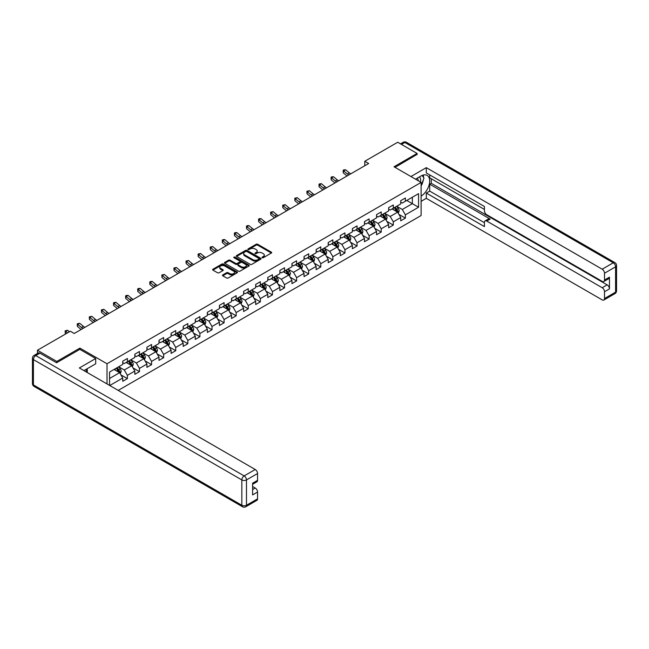 <?xml version="1.0" encoding="UTF-8"?>
<svg xmlns="http://www.w3.org/2000/svg" width="649" height="649" viewBox="0 0 649 649"><rect width="100%" height="100%" fill="white"/><g stroke="black" fill="none" stroke-linecap="round" stroke-linejoin="round"><path stroke-width="0.97" d="M262.228 257.71A0.754 0.438 0 0 0 263.291 257.71L271.371 253.045A1.079 0.625 0 0 0 271.688 252.607A1.079 0.625 0 0 0 271.371 252.169L257.685 244.267A1.079 0.625 0 0 0 256.16 244.267L248.08 248.932A0.754 0.438 0 0 0 249.151 249.549L250.198 248.94A3.44 1.988 0 0 1 255.065 248.94L256.201 249.605A3.44 1.988 0 0 1 257.207 251.009A3.44 1.988 0 0 1 256.201 252.412L255.154 253.013A0.754 0.438 0 0 0 256.217 253.629L257.264 253.029A3.44 1.988 0 0 1 262.131 253.029L263.275 253.686A3.44 1.988 0 0 1 264.281 255.089A3.44 1.988 0 0 1 263.275 256.493L262.228 257.101A0.754 0.438 0 0 0 262.228 257.71L262.228 257.101M222.777 274.916A1.079 0.625 0 0 0 222.461 275.354A1.079 0.625 0 0 0 222.777 275.793L226.615 278.007A1.079 0.625 0 0 0 228.14 278.007L237.112 272.831A1.079 0.625 0 0 0 237.429 272.393A1.079 0.625 0 0 0 237.112 271.947L223.426 264.046A1.079 0.625 0 0 0 221.901 264.046L212.929 269.23A1.079 0.625 0 0 0 212.612 269.668A1.079 0.625 0 0 0 212.929 270.106L217.569 272.783A1.079 0.625 0 0 0 219.086 272.783L222.932 270.568A1.079 0.625 0 0 0 223.248 270.13A1.079 0.625 0 0 0 222.932 269.692L220.628 268.362A2.88 1.663 0 0 1 219.784 267.185A2.88 1.663 0 0 1 221.56 265.652A2.88 1.663 0 0 1 224.7 266.009L233.713 271.217A2.88 1.663 0 0 1 234.557 272.393A2.88 1.663 0 0 1 232.78 273.927A2.88 1.663 0 0 1 229.641 273.562L228.14 272.694A1.079 0.625 0 0 0 226.615 272.694L222.777 274.916L222.777 275.793M79.9 349.397L79.9 348.107L56.812 361.436L37.439 350.249L37.439 353.478M79.9 348.107L107.02 363.756L421.12 182.418L421.12 215.517L118.215 390.398M417.088 154.64L417.088 153.432L394 166.761L421.12 182.418M417.088 153.432L397.715 142.245L364.787 161.26L364.787 165.73M37.439 350.249L70.368 331.241L74.246 333.481L368.664 163.499L364.787 161.26M250.271 264.354A1.079 0.625 0 0 0 251.788 264.354L260.768 259.17A1.079 0.625 0 0 0 261.076 258.732A1.079 0.625 0 0 0 260.768 258.294L247.074 250.392A1.079 0.625 0 0 0 245.557 250.392L236.585 255.576A1.079 0.625 0 0 0 236.268 256.014A1.079 0.625 0 0 0 236.585 256.452L250.271 264.354M234.257 257.88A0.754 0.438 0 0 1 235.019 257.986L248.924 266.009L239.968 271.185A1.079 0.625 0 0 1 238.443 271.185L224.757 263.275L228.594 261.076L228.594 260.184L224.757 262.399A1.079 0.625 0 0 0 224.44 262.837A1.079 0.625 0 0 0 224.757 263.275L224.757 262.399M228.594 261.076A1.079 0.625 0 0 1 230.119 261.076L230.119 260.184A1.079 0.625 0 0 0 228.594 260.184M230.119 260.184L235.668 263.389A1.079 0.625 0 0 0 237.193 263.389L239.741 261.92A1.079 0.625 0 0 0 240.049 261.482A1.079 0.625 0 0 0 239.741 261.036L233.956 257.702A0.754 0.438 0 0 1 235.019 257.085L248.94 265.125A1.079 0.625 0 0 1 249.257 265.563A1.079 0.625 0 0 1 248.94 266.001L248.94 265.125M107.02 383.932L107.02 363.756M120.925 374.879L127.391 378.61L127.391 375.349L134.83 371.05L134.83 374.319L139.478 371.634L139.478 368.364L146.917 364.073L146.917 367.342L151.566 364.657L151.566 361.388L159.005 357.096L159.005 360.357L163.653 357.68L163.653 354.411L171.093 350.119L171.093 353.381L175.741 350.695L175.741 347.434L183.18 343.143L183.18 346.404L187.829 343.719L187.829 340.457L195.268 336.158L195.268 339.427L199.916 336.742L199.916 333.481L207.356 329.181L207.356 332.45L212.004 329.765L212.004 326.496L219.435 322.204L219.435 325.474L224.092 322.788L224.092 319.519L231.523 315.227L231.523 318.489L236.171 315.812L236.171 312.542L243.61 308.251L243.61 311.512L248.259 308.827L248.259 305.565L255.698 301.274L255.698 304.535L260.346 301.85L260.346 298.589L267.786 294.289L267.786 297.558L272.434 294.873L272.434 291.612L279.873 287.312L279.873 290.582L284.522 287.896L284.522 284.627L291.961 280.336L291.961 283.605L296.609 280.92L296.609 277.65L304.048 273.359L304.048 276.62L308.697 273.935L308.697 270.674L316.136 266.382L316.136 269.643L320.784 266.958L320.784 263.697L328.216 259.397L328.216 262.667L332.864 259.981L332.864 256.72L340.303 252.42L340.303 255.69L344.952 253.005L344.952 249.735L352.391 245.444L352.391 248.713L357.039 246.028L357.039 242.758L364.478 238.467L364.478 241.728L369.127 239.051L369.127 235.782L376.566 231.49L376.566 234.751L381.214 232.066L381.214 228.805L388.654 224.513L388.654 227.775L393.302 225.089L393.302 221.828L400.741 217.529L400.741 220.798L405.39 218.113L405.39 214.851L418.556 207.242L418.556 193.645L412.358 197.223L412.358 203.664L418.556 207.242M127.391 378.61L122.742 381.296L122.742 378.026L109.77 385.522M109.576 385.409L109.576 372.039L122.742 364.43L122.742 361.168L127.391 358.483L127.391 361.744L134.83 357.453L134.83 354.184L139.478 351.507L139.478 354.768L146.917 350.476L146.917 347.207L151.566 344.522L151.566 347.791L159.005 343.499L159.005 340.23L163.653 337.545L163.653 340.814L171.093 336.515L171.093 333.253L175.741 330.568L175.741 333.837L183.18 329.538L183.18 326.277L187.829 323.591L187.829 326.853L195.268 322.561L195.268 319.3L199.916 316.615L199.916 319.876L207.356 315.584L207.356 312.315L212.004 309.638L212.004 312.899L219.435 308.608L219.435 305.338L224.092 302.653L224.092 305.922L231.523 301.631L231.523 298.362L236.171 295.676L236.171 298.946L243.61 294.646L243.61 291.385L248.259 288.7L248.259 291.969L255.698 287.669L255.698 284.408L260.346 281.723L260.346 284.984L267.786 280.692L267.786 277.431L272.434 274.746L272.434 278.007L279.873 273.716L279.873 270.446L284.522 267.769L284.522 271.031L291.961 266.739L291.961 263.47L296.609 260.784L296.609 264.054L304.048 259.762L304.048 256.493L308.697 253.808L308.697 257.077L316.136 252.777L316.136 249.516L320.784 246.831L320.784 250.1L328.216 245.801L328.216 242.539L332.864 239.854L332.864 243.115L340.303 238.824L340.303 235.555L344.952 232.877L344.952 236.139L352.391 231.847L352.391 228.578L357.039 225.893L357.039 229.162L364.478 224.87L364.478 221.601L369.127 218.916L369.127 222.185L376.566 217.886L376.566 214.624L381.214 211.939L381.214 215.208L388.654 210.909L388.654 207.648L393.302 204.962L393.302 208.224L400.741 203.932L400.741 200.671L405.39 197.986L405.39 201.247L418.556 193.645M126.157 362.466L131.731 365.687L124.292 369.979L118.718 366.758M122.742 362.645L124.292 363.537L127.391 361.744M124.292 369.979L127.391 375.349M131.731 365.687L134.83 371.05M138.245 355.482L143.818 358.702L136.379 363.002L130.806 359.781M134.83 355.66L136.379 356.561L139.478 354.768M136.379 363.002L139.478 368.364M143.818 358.702L146.917 364.073M150.325 348.505L155.906 351.726L148.467 356.025L142.894 352.805M146.917 348.683L148.467 349.584L151.566 347.791M148.467 356.025L151.566 361.388M155.906 351.726L159.005 357.096M162.412 341.528L167.994 344.749L160.554 349.04L154.973 345.82M159.005 341.707L160.554 342.599L163.653 340.814M160.554 349.04L163.653 354.411M167.994 344.749L171.093 350.119M174.5 334.551L180.081 337.772L172.642 342.064L167.061 338.843M171.093 334.73L172.642 335.622L175.741 333.837M172.642 342.064L175.741 347.434M180.081 337.772L183.18 343.143M186.588 327.575L192.169 330.795L184.73 335.087L179.148 331.866M183.18 327.753L184.73 328.645L187.829 326.853M184.73 335.087L187.829 340.457M192.169 330.795L195.268 336.158M198.675 320.598L204.257 323.819L196.817 328.11L191.236 324.889M195.268 320.776L196.817 321.669L199.916 319.876M196.817 328.11L199.916 333.481M204.257 323.819L207.356 329.181M210.763 313.613L216.336 316.834L208.905 321.133L203.324 317.913M207.356 313.792L208.905 314.692L212.004 312.899M208.905 321.133L212.004 326.496M216.336 316.834L219.435 322.204M222.85 306.636L228.424 309.857L220.984 314.157L215.411 310.936M219.435 306.815L220.984 307.715L224.092 305.922M220.984 314.157L224.092 319.519M228.424 309.857L231.523 315.227M234.938 299.66L240.511 302.88L233.072 307.172L227.499 303.951M231.523 299.838L233.072 300.73L236.171 298.946M233.072 307.172L236.171 312.542M240.511 302.88L243.61 308.251M247.018 292.683L252.599 295.903L245.16 300.195L239.586 296.974M243.61 292.861L245.16 293.754L248.259 291.969M245.16 300.195L248.259 305.565M252.599 295.903L255.698 301.274M259.105 285.706L264.687 288.927L257.247 293.218L251.666 289.998M255.698 285.885L257.247 286.777L260.346 284.984M257.247 293.218L260.346 298.589M264.687 288.927L267.786 294.289M271.193 278.721L276.774 281.942L269.335 286.241L263.754 283.021M267.786 278.908L269.335 279.8L272.434 278.007M269.335 286.241L272.434 291.612M276.774 281.942L279.873 287.312M283.28 271.744L288.862 274.965L281.423 279.265L275.841 276.044M279.873 271.923L281.423 272.823L284.522 271.031M281.423 279.265L284.522 284.627M288.862 274.965L291.961 280.336M295.368 264.768L300.949 267.988L293.51 272.28L287.929 269.059M291.961 264.946L293.51 265.839L296.609 264.054M293.51 272.28L296.609 277.65M300.949 267.988L304.048 273.359M307.456 257.791L313.037 261.012L305.598 265.303L300.016 262.082M304.048 257.969L305.598 258.862L308.697 257.077M305.598 265.303L308.697 270.674M313.037 261.012L316.136 266.382M319.543 250.814L325.117 254.035L317.686 258.326L312.104 255.106M316.136 250.993L317.686 251.885L320.784 250.1M317.686 258.326L320.784 263.697M325.117 254.035L328.216 259.397M331.631 243.837L337.204 247.058L329.765 251.35L324.192 248.129M328.216 244.016L329.765 244.908L332.864 243.115M329.765 251.35L332.864 256.72M337.204 247.058L340.303 252.42M343.719 236.853L349.292 240.073L341.853 244.373L336.279 241.152M340.303 237.031L341.853 237.932L344.952 236.139M341.853 244.373L344.952 249.735M349.292 240.073L352.391 245.444M355.798 229.876L361.379 233.096L353.94 237.396L348.367 234.175M352.391 230.054L353.94 230.955L357.039 229.162M353.94 237.396L357.039 242.758M361.379 233.096L364.478 238.467M367.886 222.899L373.467 226.12L366.028 230.411L360.446 227.191M364.478 223.078L366.028 223.97L369.127 222.185M366.028 230.411L369.127 235.782M373.467 226.12L376.566 231.49M379.973 215.922L385.555 219.143L378.116 223.434L372.534 220.214M376.566 216.101L378.116 216.993L381.214 215.208M378.116 223.434L381.214 228.805M385.555 219.143L388.654 224.513M392.061 208.946L397.642 212.166L390.203 216.458L384.622 213.237M388.654 209.124L390.203 210.016L393.302 208.224M390.203 216.458L393.302 221.828M397.642 212.166L400.741 217.529M406.785 200.444L412.358 203.664L402.291 209.481L396.709 206.26M400.741 202.147L402.291 203.04L405.39 201.247M402.291 209.481L405.39 214.851M56.812 361.436L56.812 362.645M109.576 378.481L119.643 372.664L114.07 369.443M119.643 372.664L122.742 378.026M398.916 214.381L405.39 218.113M386.828 221.358L393.302 225.089M374.749 228.334L381.214 232.066M362.661 235.311L369.127 239.051M350.574 242.288L357.039 246.028M338.486 249.273L344.952 253.005M326.398 256.25L332.864 259.981M314.311 263.226L320.784 266.958M302.223 270.203L308.697 273.935M290.135 277.18L296.609 280.92M278.048 284.157L284.522 287.896M265.968 291.141L272.434 294.873M253.881 298.118L260.346 301.85M241.793 305.095L248.259 308.827M229.705 312.072L236.171 315.812M217.618 319.048L224.092 322.788M205.53 326.025L212.004 329.765M193.443 333.01L199.916 336.742M181.355 339.987L187.829 343.719M169.275 346.964L175.741 350.695M157.188 353.94L163.653 357.68M145.1 360.917L151.566 364.657M133.013 367.902L139.478 371.634M262.529 257.823L263.275 257.393A3.44 1.988 0 0 0 264.281 255.982L264.281 255.089M257.207 251.009L257.207 251.901A3.44 1.988 0 0 1 256.201 253.305L255.455 253.735M271.363 253.053L257.685 245.16A1.079 0.625 0 0 0 256.16 245.16L248.38 249.654M260.752 259.178L247.074 251.285A1.079 0.625 0 0 0 245.557 251.285L236.593 256.46M258.862 259.04A0.754 0.438 0 0 0 258.862 258.424L246.847 251.488A0.754 0.438 0 0 0 245.784 251.488L244.681 252.128A3.44 1.988 0 0 0 243.675 253.532A3.44 1.988 0 0 0 244.681 254.935L252.891 259.681A3.44 1.988 0 0 0 257.758 259.681L258.862 259.04L258.862 259.933A0.754 0.438 0 0 0 259.081 259.632L259.081 258.732M243.675 253.532L243.675 254.424A3.44 1.988 0 0 0 244.681 255.828L244.681 254.935M258.862 259.933L257.758 260.574A3.44 1.988 0 0 1 252.891 260.574L244.681 255.828M230.119 261.076L235.668 264.281A1.079 0.625 0 0 0 237.193 264.281L239.741 262.813A1.079 0.625 0 0 0 240.049 262.374L240.049 261.482M241.428 266.715A2.88 1.663 0 0 0 244.568 267.072A2.88 1.663 0 0 0 246.344 265.538A2.88 1.663 0 0 0 245.5 264.362L242.32 262.529A1.079 0.625 0 0 0 240.803 262.529L238.256 264.005A1.079 0.625 0 0 0 237.94 264.443A1.079 0.625 0 0 0 238.256 264.881L241.428 266.715L241.428 267.607A2.88 1.663 0 0 0 244.568 267.972A2.88 1.663 0 0 0 246.344 266.439L246.344 265.538M237.94 264.443L237.94 265.336A1.079 0.625 0 0 0 238.256 265.774L238.256 264.881M241.428 267.607L238.256 265.774M234.557 272.393L234.557 273.286A2.88 1.663 0 0 1 232.78 274.819A2.88 1.663 0 0 1 229.641 274.462L228.14 273.594A1.079 0.625 0 0 0 226.615 273.594L222.794 275.801M219.784 267.185L219.784 268.078A2.88 1.663 0 0 0 220.628 269.254L220.628 268.362M222.915 270.576L220.628 269.254M237.096 272.84L223.426 264.938A1.079 0.625 0 0 0 221.901 264.938L212.945 270.114M398.251 213.221L399.176 210.901A2.904 1.679 -120 0 0 398.251 208.426L396.644 206.293M393.862 209.984L392.775 208.532M394.243 207.68L395.841 209.814A2.904 1.679 60 0 1 396.677 211.566L397.61 211.022A2.904 1.679 -120 0 0 396.774 209.278L395.176 207.145M394.446 207.566L396.223 209.935A1.476 0.852 60 0 1 396.49 210.381L397.61 211.022M348.886 174.914A5.476 3.164 60 0 1 347.369 173.997L343.678 170.89L343.248 172.821L346.939 175.928A8.218 4.746 -120 0 0 347.02 175.993M350.817 173.794A5.476 3.164 60 0 1 349.308 172.877L345.617 169.77L343.678 170.89L343.151 170.306L343.921 169.86L345.617 169.77M343.248 172.821L343.151 170.306M420.406 182.012A7.123 4.113 120 0 0 419.359 176.95M418.143 180.698A4.876 2.815 120 0 0 417.137 178.248A4.876 2.815 120 0 0 417.12 178.24M422.077 175.457L423.984 178.167L421.12 185.549M85.773 369.541L87.566 372.704M415.498 179.173L420.958 176.017A12.323 7.115 120 0 1 427.123 175.408A12.323 7.115 120 0 1 429.046 185.184A12.323 7.115 120 0 1 421.12 196.063M421.12 201.336L426.304 198.343L426.304 193.061L484.414 226.615L484.414 222.404A3.286 1.898 -120 0 1 485.095 220.903A3.286 1.898 -120 0 1 486.742 221.066L602.183 287.718L607.139 284.854A3.286 1.898 60 0 1 609.468 288.878L609.468 277.155A3.286 1.898 60 0 1 608.786 278.664L603.83 281.528A3.286 1.898 -120 0 0 604.511 280.019L604.511 273.221A3.286 1.898 -120 0 0 602.183 269.197L613.264 262.796L404.846 142.472L401.471 144.419M431.269 178.751L431.269 183.31L429.719 184.211L429.719 191.098L426.304 193.061M429.719 174.905L429.719 177.858L484.414 209.432M603.83 281.528A3.286 1.898 -120 0 1 602.183 281.366L486.742 214.714A3.286 1.898 -120 0 1 484.414 210.69L484.414 206.479L426.304 172.934L426.304 167.653L602.183 269.197M410.931 176.536L426.304 167.653M426.304 198.343L602.183 299.887A3.286 1.898 -120 0 0 603.83 300.049A3.286 1.898 -120 0 0 604.511 298.54L604.511 291.742A3.286 1.898 -120 0 0 602.183 287.718M417.088 154.373L395.046 167.361M429.719 184.211L490.149 219.094L486.742 221.066M431.269 183.31L607.139 284.854M429.719 191.098L484.414 222.68M485.095 220.903L488.502 218.932A3.286 1.898 60 0 1 490.149 219.094M421.12 185.914A12.323 7.115 120 0 0 423.359 179.773M423.554 177.566A12.323 7.115 120 0 0 423.253 175.052M39.922 353.161L35.736 355.571A3.286 1.898 -120 0 0 34.097 355.409L38.275 352.999A3.286 1.898 60 0 1 39.922 353.161L56.577 362.775L79.819 349.357L95.703 358.524L95.703 363.805L84.703 370.157A12.323 7.115 120 0 0 83.964 370.62M95.703 358.524L79.356 367.967L255.235 469.503A3.286 1.898 60 0 1 257.556 473.535L257.556 480.333A3.286 1.898 60 0 1 256.874 481.834L252.599 484.308M87.258 371.65L87.258 368.681M252.599 489.549L255.235 488.024A3.286 1.898 60 0 1 257.556 492.047L257.556 498.854A3.286 1.898 60 0 1 256.874 500.355L245.801 506.755A3.286 1.898 -120 0 0 246.482 505.246L257.556 498.854M257.556 480.333L252.599 483.197L252.599 494.911L257.556 492.047M255.235 488.024L252.599 486.507M386.163 220.206L387.088 217.877A2.904 1.679 -120 0 0 386.163 215.411L384.565 213.27M381.774 216.961L380.687 215.509M382.156 214.657L383.762 216.798A2.904 1.679 60 0 1 384.589 218.543L385.522 218.007A2.904 1.679 -120 0 0 384.687 216.255L383.088 214.121M382.358 214.543L384.135 216.912A1.476 0.852 60 0 1 384.403 217.358L385.522 218.007M374.075 227.182L375 224.862A2.904 1.679 -120 0 0 374.075 222.388L372.477 220.254M369.687 223.937L368.6 222.485M370.076 221.642L371.674 223.775A2.904 1.679 60 0 1 372.502 225.519L373.435 224.984A2.904 1.679 -120 0 0 372.599 223.24L371.001 221.098M370.279 221.52L372.047 223.889A1.476 0.852 60 0 1 372.315 224.335L373.435 224.984M336.799 181.89A5.476 3.164 60 0 1 335.282 180.974L331.59 177.867L331.16 179.797L334.852 182.904A8.218 4.746 -120 0 0 334.933 182.969M338.737 180.771A5.476 3.164 60 0 1 337.22 179.854L333.529 176.747L331.59 177.867L331.063 177.291L331.834 176.836L333.529 176.747M331.16 179.797L331.063 177.291M324.711 188.875A5.476 3.164 60 0 1 323.194 187.95L319.503 184.843L319.073 186.782L322.764 189.881A8.218 4.746 -120 0 0 322.845 189.946M326.65 187.756A5.476 3.164 60 0 1 325.133 186.831L321.442 183.732L319.503 184.843L318.975 184.267L319.746 183.821L321.442 183.732M319.073 186.782L318.975 184.267M361.996 234.159L362.913 231.839A2.904 1.679 -120 0 0 361.988 229.365L360.39 227.231M357.599 230.914L356.512 229.47M357.988 228.618L359.587 230.752A2.904 1.679 60 0 1 360.414 232.496L361.347 231.961A2.904 1.679 -120 0 0 360.511 230.217L358.913 228.083M358.191 228.497L359.96 230.866A1.476 0.852 60 0 1 360.227 231.32L361.347 231.961M349.908 241.136L350.825 238.816A2.904 1.679 -120 0 0 349.9 236.341L348.302 234.208M345.511 237.891L344.424 236.447M345.901 235.595L347.499 237.729A2.904 1.679 60 0 1 348.326 239.473L349.259 238.937A2.904 1.679 -120 0 0 348.432 237.193L346.826 235.06M346.104 235.482L347.872 237.842A1.476 0.852 60 0 1 348.148 238.297L349.259 238.937M337.821 248.113L338.737 245.793A2.904 1.679 -120 0 0 337.813 243.318L336.214 241.185M333.424 244.876L332.337 243.424M333.813 242.572L335.411 244.705A2.904 1.679 60 0 1 336.247 246.458L337.172 245.914A2.904 1.679 -120 0 0 336.344 244.17L334.746 242.036M334.016 242.458L335.793 244.827A1.476 0.852 60 0 1 336.06 245.273L337.172 245.914M312.623 195.852A5.476 3.164 60 0 1 311.114 194.927L307.415 191.828L306.985 193.759L310.684 196.858A8.218 4.746 -120 0 0 310.757 196.923M314.562 194.732A5.476 3.164 60 0 1 313.045 193.808L309.354 190.709L307.415 191.828L306.888 191.244L309.354 190.709M306.985 193.759L306.888 191.244M300.536 202.829A5.476 3.164 60 0 1 299.027 201.904L295.336 198.805L294.897 200.736L298.597 203.835A8.218 4.746 -120 0 0 298.67 203.908M302.475 201.709A5.476 3.164 60 0 1 300.958 200.784L297.266 197.685L295.336 198.805L294.8 198.221L297.266 197.685M294.897 200.736L294.8 198.221M288.448 209.805A5.476 3.164 60 0 1 286.939 208.881L283.248 205.782L282.818 207.712L286.509 210.82A8.218 4.746 -120 0 0 286.582 210.884M290.387 208.686A5.476 3.164 60 0 1 288.878 207.769L285.179 204.662L283.248 205.782L282.713 205.198L285.179 204.662M282.818 207.712L282.713 205.198M325.733 255.089L326.65 252.769A2.904 1.679 -120 0 0 325.725 250.295L324.127 248.161M321.336 251.853L320.257 250.4M321.726 249.549L323.324 251.682A2.904 1.679 60 0 1 324.159 253.434L325.084 252.899A2.904 1.679 -120 0 0 324.257 251.147L322.658 249.013M321.928 249.435L323.705 251.804A1.476 0.852 60 0 1 323.973 252.25L325.084 252.899M276.36 216.782A5.476 3.164 60 0 1 274.852 215.866L271.16 212.758L270.73 214.689L274.422 217.796A8.218 4.746 -120 0 0 274.503 217.861M278.299 215.663A5.476 3.164 60 0 1 276.79 214.746L273.099 211.639L271.16 212.758L270.625 212.174L273.099 211.639M270.73 214.689L270.625 212.174M313.645 262.074L314.57 259.746A2.904 1.679 -120 0 0 313.637 257.28L312.039 255.146M309.257 258.829L308.17 257.377M309.638 256.525L311.236 258.667A2.904 1.679 60 0 1 312.072 260.411L312.996 259.876A2.904 1.679 -120 0 0 312.169 258.124L310.571 255.99M309.841 256.412L311.617 258.781A1.476 0.852 60 0 1 311.885 259.227L312.996 259.876M264.273 223.759A5.476 3.164 60 0 1 262.764 222.842L259.073 219.735L258.643 221.666L262.334 224.773A8.218 4.746 -120 0 0 262.415 224.838M266.212 222.648A5.476 3.164 60 0 1 264.703 221.723L261.012 218.616L259.073 219.735L258.545 219.159L259.316 218.705L261.012 218.616M258.643 221.666L258.545 219.159M301.558 269.051L302.483 266.731A2.904 1.679 -120 0 0 301.55 264.257L299.952 262.123M297.169 265.806L296.082 264.354M297.55 263.51L299.148 265.644A2.904 1.679 60 0 1 299.984 267.388L300.909 266.853A2.904 1.679 -120 0 0 300.081 265.108L298.483 262.967M297.753 263.389L299.53 265.757A1.476 0.852 60 0 1 299.797 266.212L300.909 266.853M252.193 230.744A5.476 3.164 60 0 1 250.676 229.819L246.985 226.712L246.555 228.651L250.246 231.75A8.218 4.746 -120 0 0 250.327 231.815M254.124 229.624A5.476 3.164 60 0 1 252.615 228.699L248.924 225.601L246.985 226.712L246.458 226.136L247.228 225.69L248.924 225.601M246.555 228.651L246.458 226.136M289.47 276.028L290.395 273.708A2.904 1.679 -120 0 0 289.47 271.233L287.864 269.1M285.081 272.783L283.994 271.339M285.463 270.487L287.069 272.621A2.904 1.679 60 0 1 287.896 274.365L288.829 273.829A2.904 1.679 -120 0 0 287.994 272.085L286.396 269.952M285.665 270.365L287.442 272.734A1.476 0.852 60 0 1 287.71 273.188L288.829 273.829M240.106 237.721A5.476 3.164 60 0 1 238.589 236.796L234.897 233.697L234.467 235.628L238.159 238.727A8.218 4.746 -120 0 0 238.24 238.791M242.036 236.601A5.476 3.164 60 0 1 240.528 235.676L236.836 232.577L234.897 233.697L234.37 233.113L235.141 232.667L236.836 232.577M234.467 235.628L234.37 233.113M277.383 283.005L278.307 280.684A2.904 1.679 -120 0 0 277.383 278.21L275.784 276.076M272.994 279.76L271.907 278.316M273.383 277.464L274.981 279.597A2.904 1.679 60 0 1 275.809 281.341L276.742 280.806A2.904 1.679 -120 0 0 275.906 279.062L274.308 276.928M273.578 277.35L275.354 279.719A1.476 0.852 60 0 1 275.622 280.165L276.742 280.806M228.018 244.697A5.476 3.164 60 0 1 226.501 243.773L222.81 240.674L222.38 242.604L226.071 245.711A8.218 4.746 -120 0 0 226.152 245.776M229.957 243.578A5.476 3.164 60 0 1 228.44 242.661L224.749 239.554L222.81 240.674L222.282 240.089L223.053 239.643L224.749 239.554M222.38 242.604L222.282 240.089M265.295 289.981L266.22 287.661A2.904 1.679 -120 0 0 265.295 285.187L263.697 283.053M260.906 286.744L259.819 285.292M261.296 284.44L262.894 286.574A2.904 1.679 60 0 1 263.721 288.326L264.654 287.783A2.904 1.679 -120 0 0 263.818 286.039L262.22 283.905M261.498 284.327L263.267 286.696A1.476 0.852 60 0 1 263.535 287.142L264.654 287.783M215.93 251.674A5.476 3.164 60 0 1 214.421 250.757L210.722 247.65L210.292 249.581L213.983 252.688A8.218 4.746 -120 0 0 214.065 252.753M217.869 250.555A5.476 3.164 60 0 1 216.352 249.638L212.661 246.531L210.722 247.65L210.195 247.066L212.661 246.531M210.292 249.581L210.195 247.066M253.215 296.966L254.132 294.638A2.904 1.679 -120 0 0 253.207 292.172L251.609 290.03M248.818 293.721L247.731 292.269M249.208 291.417L250.806 293.551A2.904 1.679 60 0 1 251.634 295.303L252.566 294.768A2.904 1.679 -120 0 0 251.731 293.015L250.133 290.882M249.411 291.304L251.179 293.673A1.476 0.852 60 0 1 251.455 294.119L252.566 294.768M203.843 258.651A5.476 3.164 60 0 1 202.334 257.734L198.635 254.627L198.205 256.558L201.904 259.665A8.218 4.746 -120 0 0 201.977 259.73M205.782 257.531A5.476 3.164 60 0 1 204.265 256.615L200.573 253.508L198.635 254.627L198.107 254.043L200.573 253.508M198.205 256.558L198.107 254.043M241.128 303.943L242.045 301.615A2.904 1.679 -120 0 0 241.12 299.148L239.522 297.015M236.731 300.698L235.644 299.246M237.12 298.402L238.718 300.536A2.904 1.679 60 0 1 239.546 302.28L240.479 301.744A2.904 1.679 -120 0 0 239.651 299.992L238.045 297.859M237.323 298.28L239.1 300.649A1.476 0.852 60 0 1 239.367 301.095L240.479 301.744M191.755 265.628A5.476 3.164 60 0 1 190.246 264.711L186.555 261.604L186.125 263.535L189.816 266.642A8.218 4.746 -120 0 0 189.889 266.707M193.694 264.516A5.476 3.164 60 0 1 192.185 263.591L188.486 260.484L186.555 261.604L186.02 261.028L188.486 260.484M186.125 263.535L186.02 261.028M229.04 310.92L229.957 308.599A2.904 1.679 -120 0 0 229.032 306.125L227.434 303.992M224.643 307.675L223.564 306.223M225.033 305.379L226.631 307.512A2.904 1.679 60 0 1 227.466 309.257L228.391 308.721A2.904 1.679 -120 0 0 227.564 306.977L225.966 304.843M225.235 305.257L227.012 307.626A1.476 0.852 60 0 1 227.28 308.08L228.391 308.721M179.668 272.612A5.476 3.164 60 0 1 178.159 271.688L174.467 268.581L174.037 270.519L177.729 273.618A8.218 4.746 -120 0 0 177.81 273.683M181.606 271.493A5.476 3.164 60 0 1 180.097 270.568L176.398 267.469L174.467 268.581L173.932 268.005L176.398 267.469M174.037 270.519L173.932 268.005M216.953 317.896L217.877 315.576A2.904 1.679 -120 0 0 216.944 313.102L215.346 310.968M212.564 314.651L211.477 313.207M212.945 312.356L214.543 314.489A2.904 1.679 60 0 1 215.379 316.233L216.304 315.698A2.904 1.679 -120 0 0 215.476 313.954L213.878 311.82M213.148 312.234L214.924 314.603A1.476 0.852 60 0 1 215.192 315.057L216.304 315.698M167.58 279.589A5.476 3.164 60 0 1 166.071 278.664L162.38 275.565L161.95 277.496L165.641 280.595A8.218 4.746 -120 0 0 165.722 280.66M169.519 278.47A5.476 3.164 60 0 1 168.01 277.545L164.319 274.446L162.38 275.565L161.844 274.981L164.319 274.446M161.95 277.496L161.844 274.981M204.865 324.873L205.79 322.553A2.904 1.679 -120 0 0 204.857 320.079L203.259 317.945M200.476 321.636L199.389 320.184M200.857 319.332L202.456 321.466A2.904 1.679 60 0 1 203.291 323.21L204.216 322.675A2.904 1.679 -120 0 0 203.388 320.931L201.79 318.797M201.06 319.219L202.837 321.588A1.476 0.852 60 0 1 203.105 322.034L204.216 322.675M155.5 286.566A5.476 3.164 60 0 1 153.983 285.641L150.292 282.542L149.862 284.473L153.553 287.58A8.218 4.746 -120 0 0 153.635 287.645M157.431 285.446A5.476 3.164 60 0 1 155.922 284.53L152.231 281.423L150.292 282.542L149.765 281.958L150.536 281.512L152.231 281.423M149.862 284.473L149.765 281.958M192.777 331.85L193.702 329.53A2.904 1.679 -120 0 0 192.777 327.055L191.171 324.922M188.388 328.613L187.301 327.161M188.77 326.309L190.368 328.443A2.904 1.679 60 0 1 191.204 330.195L192.136 329.651A2.904 1.679 -120 0 0 191.301 327.907L189.703 325.774M188.973 326.196L190.749 328.564A1.476 0.852 60 0 1 191.017 329.011L192.136 329.651M143.413 293.543A5.476 3.164 60 0 1 141.896 292.626L138.205 289.519L137.775 291.45L141.466 294.557A8.218 4.746 -120 0 0 141.547 294.622M145.344 292.423A5.476 3.164 60 0 1 143.835 291.506L140.143 288.399L138.205 289.519L137.677 288.935L138.448 288.489L140.143 288.399M137.775 291.45L137.677 288.935M180.69 338.835L181.615 336.507A2.904 1.679 -120 0 0 180.69 334.04L179.092 331.899M176.301 335.59L175.214 334.138M176.682 333.286L178.288 335.428A2.904 1.679 60 0 1 179.116 337.172L180.049 336.636A2.904 1.679 -120 0 0 179.213 334.884L177.615 332.75M176.885 333.172L178.662 335.541A1.476 0.852 60 0 1 178.929 335.987L180.049 336.636M131.325 300.519A5.476 3.164 60 0 1 129.808 299.603L126.117 296.496L125.687 298.426L129.378 301.534A8.218 4.746 -120 0 0 129.459 301.598M133.264 299.4A5.476 3.164 60 0 1 131.747 298.483L128.056 295.376L126.117 296.496L125.59 295.92L126.36 295.465L128.056 295.376M125.687 298.426L125.59 295.92M168.602 345.812L169.527 343.491A2.904 1.679 -120 0 0 168.602 341.017L167.004 338.883M164.213 342.567L163.126 341.114M164.603 340.271L166.201 342.404A2.904 1.679 60 0 1 167.028 344.148L167.961 343.613A2.904 1.679 -120 0 0 167.126 341.869L165.527 339.727M164.805 340.149L166.574 342.518A1.476 0.852 60 0 1 166.842 342.964L167.961 343.613M119.238 307.504A5.476 3.164 60 0 1 117.72 306.579L114.029 303.472L113.599 305.411L117.291 308.51A8.218 4.746 -120 0 0 117.372 308.575M121.176 306.385A5.476 3.164 60 0 1 119.659 305.46L115.968 302.361L114.029 303.472L113.502 302.896L114.273 302.45L115.968 302.361M113.599 305.411L113.502 302.896M156.523 352.788L157.439 350.468A2.904 1.679 -120 0 0 156.514 347.994L154.916 345.86M152.126 349.543L151.039 348.099M152.515 347.247L154.113 349.381A2.904 1.679 60 0 1 154.941 351.125L155.874 350.59A2.904 1.679 -120 0 0 155.038 348.846L153.44 346.712M152.718 347.126L154.486 349.495A1.476 0.852 60 0 1 154.754 349.949L155.874 350.59M107.15 314.481A5.476 3.164 60 0 1 105.641 313.556L101.942 310.457L101.512 312.388L105.211 315.487A8.218 4.746 -120 0 0 105.284 315.552M109.089 313.362A5.476 3.164 60 0 1 107.572 312.437L103.881 309.338L101.942 310.457L101.414 309.873L103.881 309.338M101.512 312.388L101.414 309.873M144.435 359.765L145.352 357.445A2.904 1.679 -120 0 0 144.427 354.971L142.829 352.837M140.038 356.52L138.951 355.076M140.427 354.224L142.026 356.358A2.904 1.679 60 0 1 142.853 358.102L143.786 357.567A2.904 1.679 -120 0 0 142.958 355.822L141.352 353.689M140.63 354.111L142.399 356.471A1.476 0.852 60 0 1 142.675 356.926L143.786 357.567M95.062 321.458A5.476 3.164 60 0 1 93.553 320.533L89.862 317.434L89.424 319.365L93.123 322.464A8.218 4.746 -120 0 0 93.196 322.537M97.001 320.338A5.476 3.164 60 0 1 95.484 319.413L91.793 316.314L89.862 317.434L89.327 316.85L91.793 316.314M89.424 319.365L89.327 316.85M132.347 366.742L133.264 364.422A2.904 1.679 -120 0 0 132.339 361.947L130.741 359.814M127.95 363.505L126.863 362.053M128.34 361.201L129.938 363.335A2.904 1.679 60 0 1 130.773 365.087L131.698 364.543A2.904 1.679 -120 0 0 130.871 362.799L129.273 360.666M128.543 361.087L130.319 363.456A1.476 0.852 60 0 1 130.587 363.902L131.698 364.543M82.975 328.435A5.476 3.164 60 0 1 81.466 327.51L77.775 324.411L77.345 326.342L81.036 329.449A8.218 4.746 -120 0 0 81.109 329.514M84.914 327.315A5.476 3.164 60 0 1 83.405 326.398L79.705 323.291L77.775 324.411L77.239 323.827L79.705 323.291M77.345 326.342L77.239 323.827M120.26 373.719L121.176 371.398A2.904 1.679 -120 0 0 120.252 368.924L118.653 366.79M115.871 370.482L114.784 369.03M116.252 368.178L117.85 370.311A2.904 1.679 60 0 1 118.686 372.064L119.611 371.528A2.904 1.679 -120 0 0 118.783 369.776L117.185 367.642M116.455 368.064L118.232 370.433A1.476 0.852 60 0 1 118.499 370.879L119.611 371.528M69.427 331.785L67.626 330.268L65.687 331.388L65.257 333.318L65.874 333.837M67.488 332.905L65.151 330.803L67.626 330.268M65.257 333.318L65.151 330.803M263.275 257.393L263.275 256.493M255.154 253.629L255.154 253.013M256.201 253.305L256.201 252.412M248.08 249.549L248.08 248.932M256.16 245.16L256.16 244.267M257.685 245.16L257.685 244.267M271.371 253.045L271.371 252.169M236.585 256.452L236.585 255.576M245.557 251.285L245.557 250.392M247.074 251.285L247.074 250.392M260.768 259.17L260.768 258.294M252.891 260.574L252.891 259.681M257.758 260.574L257.758 259.681M235.668 264.281L235.668 263.389M237.193 264.281L237.193 263.389M239.741 262.813L239.741 261.92M235.019 257.986L235.019 257.085M226.615 273.594L226.615 272.694M228.14 273.594L228.14 272.694M229.641 274.462L229.641 273.562M222.932 270.568L222.932 269.692M212.929 270.106L212.929 269.23M221.901 264.938L221.901 264.046M223.426 264.938L223.426 264.046M237.112 272.831L237.112 271.947M397.35 211.996L399.151 210.957M396.774 209.278L398.251 208.426M394.706 210.471L395.841 209.814M347.369 173.997L349.308 172.877M604.511 280.019L609.468 277.155M609.468 288.878L604.511 291.742M604.511 298.54L615.585 292.147L615.585 266.828L604.511 273.221M615.585 292.147A3.286 1.898 60 0 1 614.903 293.648A3.286 3.286 0 0 0 616.55 290.801A3.286 1.898 180 0 1 615.585 292.147M615.585 266.828A3.286 1.898 0 0 0 616.55 265.482A3.286 3.286 0 0 0 614.903 262.634A3.286 1.898 -60 0 0 613.264 262.796A3.286 1.898 60 0 1 615.585 266.828M400.514 143.859L403.199 142.309A3.286 1.898 60 0 1 404.846 142.472A3.286 1.898 -60 0 1 406.485 142.309L614.903 262.634M34.097 355.409A3.286 3.286 0 0 0 32.45 358.256A3.286 1.898 180 0 0 33.415 359.603A3.286 1.898 -60 0 1 35.736 355.571L244.154 475.904A3.286 1.898 -60 0 0 241.834 479.927L33.415 359.603L33.415 384.922L241.834 505.246L241.834 479.927A3.286 1.898 -0 0 0 246.482 479.927L246.482 505.246A3.286 1.898 180 0 1 241.834 505.246A3.286 1.898 -60 0 0 242.515 506.755A3.286 3.286 0 0 0 245.801 506.755M257.556 473.535L246.482 479.927A3.286 1.898 -120 0 0 244.154 475.904L255.235 469.503M34.097 386.423A3.286 1.898 -60 0 1 33.415 384.922A3.286 1.898 -0 0 1 32.45 383.575A3.286 3.286 0 0 0 34.097 386.423L242.515 506.755M385.263 218.981L387.072 217.934M384.687 216.255L386.163 215.411M382.626 217.447L383.762 216.798M373.183 225.957L374.984 224.911M372.599 223.24L374.075 222.388M370.538 224.432L371.674 223.775M335.282 180.974L337.22 179.854M323.194 187.95L325.133 186.831M361.095 232.934L362.896 231.896M360.511 230.217L361.988 229.365M358.451 231.409L359.587 230.752M349.008 239.911L350.809 238.873M348.432 237.193L349.9 236.341M346.363 238.386L347.499 237.729M336.92 246.888L338.721 245.849M336.344 244.17L337.813 243.318M334.276 245.363L335.411 244.705M311.114 194.927L313.045 193.808M299.027 201.904L300.958 200.784M286.939 208.881L288.878 207.769M324.833 253.864L326.634 252.826M324.257 251.147L325.725 250.295M322.188 252.339L323.324 251.682M274.852 215.866L276.79 214.746M312.745 260.849L314.546 259.803M312.169 258.124L313.637 257.28M310.1 259.316L311.236 258.667M262.764 222.842L264.703 221.723M300.657 267.826L302.458 266.788M300.081 265.108L301.55 264.257M298.013 266.301L299.148 265.644M250.676 229.819L252.615 228.699M288.57 274.803L290.371 273.764M287.994 272.085L289.47 271.233M285.933 273.278L287.069 272.621M238.589 236.796L240.528 235.676M276.49 281.78L278.291 280.741M275.906 279.062L277.383 278.21M273.846 280.254L274.981 279.597M226.501 243.773L228.44 242.661M264.403 288.756L266.204 287.718M263.818 286.039L265.295 285.187M261.758 287.231L262.894 286.574M214.421 250.757L216.352 249.638M252.315 295.733L254.116 294.695M251.731 293.015L253.207 292.172M249.67 294.208L250.806 293.551M202.334 257.734L204.265 256.615M240.227 302.718L242.028 301.671M239.651 299.992L241.12 299.148M237.583 301.185L238.718 300.536M190.246 264.711L192.185 263.591M228.14 309.695L229.941 308.656M227.564 306.977L229.032 306.125M225.495 308.17L226.631 307.512M178.159 271.688L180.097 270.568M216.052 316.671L217.853 315.633M215.476 313.954L216.944 313.102M213.407 315.146L214.543 314.489M166.071 278.664L168.01 277.545M203.964 323.648L205.765 322.61M203.388 320.931L204.857 320.079M201.32 322.123L202.456 321.466M153.983 285.641L155.922 284.53M191.877 330.625L193.678 329.587M191.301 327.907L192.777 327.055M189.232 329.1L190.368 328.443M141.896 292.626L143.835 291.506M179.789 337.602L181.598 336.563M179.213 334.884L180.69 334.04M177.153 336.077L178.288 335.428M129.808 299.603L131.747 298.483M167.71 344.587L169.511 343.54M167.126 341.869L168.602 341.017M165.065 343.061L166.201 342.404M117.72 306.579L119.659 305.46M155.622 351.563L157.423 350.525M155.038 348.846L156.514 347.994M152.977 350.038L154.113 349.381M105.641 313.556L107.572 312.437M143.534 358.54L145.335 357.502M142.958 355.822L144.427 354.971M140.89 357.015L142.026 356.358M93.553 320.533L95.484 319.413M131.447 365.517L133.248 364.478M130.871 362.799L132.339 361.947M128.802 363.992L129.938 363.335M81.466 327.51L83.405 326.398M119.359 372.494L121.16 371.455M118.783 369.776L120.252 368.924M116.715 370.968L117.85 370.311M603.83 300.049L614.903 293.648M616.55 290.801L616.55 265.482M406.485 142.309A3.286 3.286 0 0 0 403.199 142.309M32.45 358.256L32.45 383.575"/></g></svg>
